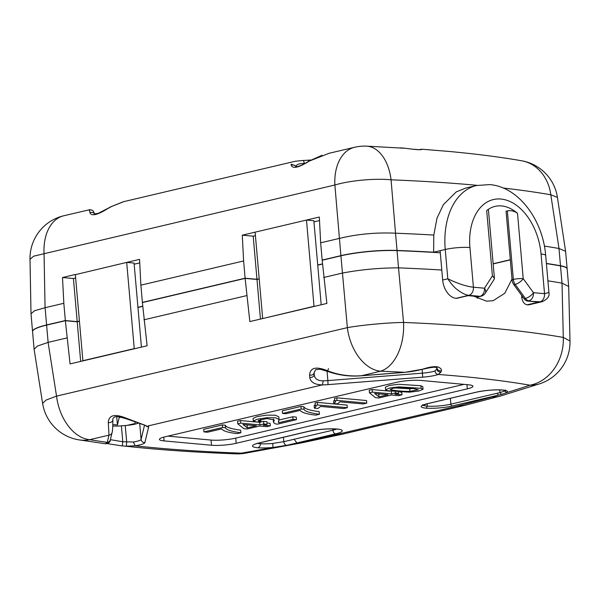 <?xml version="1.0" encoding="UTF-8"?>
<svg xmlns="http://www.w3.org/2000/svg" width="600" height="600" viewBox="0 0 600 600"><rect width="100%" height="100%" fill="white"/><g stroke="black" fill="none" stroke-linecap="round" stroke-linejoin="round"><path stroke-width="0.9" d="M322.702 260.115L322.163 260.07L320.655 242.82L319.327 217.042L306.48 220.065L313.853 220.74L321.202 304.778M306.48 220.065L242.28 235.185L253.2 236.183L255.42 235.657M263.197 318.435L314.017 306.285L306.495 220.237M314.017 306.285L314.565 306.337M262.657 318.382L255.127 232.335M142.928 302.452L142.387 302.4L140.88 285.157L139.545 259.373L126.705 262.395L134.07 263.07L141.428 347.108M83.422 360.765L82.883 360.712L75.345 274.493L62.498 277.515L73.425 278.513L75.645 277.987M126.705 262.395L75.352 274.665M82.883 360.712L134.243 348.623L126.712 262.567M134.243 348.623L134.79 348.668M542.662 301.567L529.665 304.642A17.543 11.558 -103.3 0 1 527.16 304.815L538.71 302.093L527.64 301.08A7.02 4.627 -103.3 0 1 524.107 298.755L513.877 284.722A7.02 4.627 -103.3 0 1 512.062 279.72L513.345 279.42A7.02 1.133 -5 0 1 523.222 278.64L533.452 292.673A7.02 5.152 95.2 0 1 528.923 300.78A7.02 4.627 -103.3 0 1 525.39 298.455A7.02 2.843 -36.1 0 0 533.452 292.673L544.53 293.685L548.918 292.53C549.795 296.1 547.575 299.145 542.25 301.673L540 301.793A7.02 5.152 -84.8 0 0 544.53 293.685L541.058 254.017A52.62 34.68 76.7 0 0 500.97 199.042A52.62 34.68 76.7 0 0 469.935 247.538L473.408 287.197L484.485 288.21L492.405 275.835L486.69 210.548A45.608 30.06 76.7 0 1 495.045 206.385A45.608 30.06 76.7 0 1 501.577 205.942A45.608 30.06 76.7 0 1 517.515 213.353C514.388 211.05 511.005 210.233 507.353 210.9L506.07 211.2L512.062 279.72M421.755 149.212L447.638 151.32C474.893 153.795 499.537 156.938 521.572 160.755A43.852 43.852 0 0 1 557.43 197.392L550.808 194.775L559.005 248.49L565.597 251.317L567.135 268.837A43.852 7.087 175 0 0 560.49 265.733A680.07 109.905 175 0 0 546.382 263.415M468.105 295.657L457.043 298.26A7.02 4.627 -103.3 0 1 456.037 298.327A17.543 11.558 -103.3 0 1 442.673 280.005L447.81 278.798C457.92 283.657 466.455 286.462 473.408 287.197A7.02 5.152 -84.8 0 1 468.877 295.305L467.595 295.605L478.665 296.618L479.947 296.317L468.877 295.305C465.772 295.035 462.075 293.272 457.793 290.017C454.763 287.97 451.433 284.228 447.81 278.798L445.245 249.48A70.162 46.245 -103.3 0 1 476.58 185.505L465.555 188.1L456.24 191.917L443.332 204.705L436.987 218.235L433.793 235.065A680.07 109.905 175 0 0 395.528 233.205L391.072 179.812C374.805 178.185 349.763 180.502 334.875 185.01L33.66 256.185L30.008 259.252L31.013 313.905L32.557 331.478A43.852 7.087 175 0 0 32.565 331.567M421.928 149.243C422.048 150.12 416.565 149.805 405.472 148.297L366.42 146.145A43.852 26.865 92.3 0 1 391.065 179.812A677.19 109.44 175 0 1 475.522 185.183A677.19 109.44 175 0 1 477.293 185.347M329.085 153.292L309.255 161.085C298.793 167.632 292.8 169.042 291.278 165.322L291.127 164.167L295.74 165.915M123.248 201.885L111.773 206.415M111.81 206.392L107.925 208.493C97.47 215.04 91.477 216.45 89.948 212.73C89.543 209.542 89.347 208.897 89.363 210.788M89.948 212.73A3.51 3.368 -15 0 1 94.582 214.02M405.457 148.297L406.147 148.38M420.045 149.64L421.688 149.212M322.005 155.31L309.127 161.017A3.51 0.413 60.3 0 1 309.255 161.085M485.257 293.197A7.02 4.447 -147.4 0 0 484.485 288.21A7.02 5.152 -84.8 0 1 479.947 296.317A7.02 4.627 76.7 0 0 480.952 296.25A7.02 7.02 0 0 0 485.257 293.197L494.213 279.21L494.423 278.34L492.405 275.835M480.952 296.25L479.67 296.55A7.02 4.627 -103.3 0 1 478.665 296.618M524.107 298.755L525.39 298.455L515.16 284.423A7.02 2.843 -36.1 0 0 523.222 278.64L517.515 213.353M527.16 304.815A7.02 4.627 -103.3 0 1 521.812 297.487L521.625 295.35M442.673 280.005L440.107 250.688L433.627 252.21A680.07 109.905 175 0 0 397.043 250.447A43.852 7.087 175 0 0 340.897 255.653L334.875 185.01A43.852 28.898 -103.3 0 1 354.615 147.278L328.98 153.315M493.147 263.752L510.315 259.71M73.425 278.513L77.198 321.623L79.418 321.105M137.947 307.32L142.718 306.195M134.175 264.21L139.733 262.897M253.2 236.183L256.972 279.293L259.192 278.767M317.722 264.99L322.5 263.865M313.95 221.873L319.507 220.567M140.88 285.157L243.608 260.962L245.115 278.212L256.972 279.293M243.608 260.962L242.28 235.185M142.387 302.4L245.115 278.212M94.68 214.035L93.24 211.042L92.213 210.165L89.843 209.67L63.795 215.76A43.852 28.898 -103.3 0 0 44.055 253.493L45.06 307.718L63.832 303.3L65.34 320.543L77.198 321.623M63.832 303.3L62.498 277.515M45.098 307.71L46.605 324.952L65.34 320.543M322.163 260.07L340.897 255.653M320.655 242.82L339.39 238.41M395.49 233.197C376.132 232.32 357.442 234.053 339.428 238.403M560.49 265.733L558.982 248.49A680.07 109.905 175 0 0 544.395 246.09M433.793 235.065L433.627 252.21M45.06 307.718L34.553 310.74L31.013 313.822M46.605 324.952A43.852 7.087 175 0 0 32.557 331.478M107.925 208.493A3.51 0.413 -119.7 0 0 107.76 208.433L98.22 213.36L94.343 213.952M295.913 166.613A3.51 3.368 165 0 0 291.278 165.322M420.45 149.377L419.798 149.655M302.678 160.56C303.472 160.425 304.005 161.363 304.275 163.373C298.59 163.493 295.845 164.708 296.048 167.017M413.46 388.493L409.695 388.778L394.98 387.938M409.92 391.357C405.495 391.673 390.555 390.345 390.375 389.52L393.27 388.185L400.59 387.615L412.972 388.433L418.312 389.7L409.92 391.357L409.695 388.778M387.495 390.705L409.388 392.168L418.763 391.043L422.993 389.287L421.125 388.305L398.783 386.873L389.76 387.998L385.635 389.715L387.495 390.705M390.375 389.52L390.338 389.092M422.76 386.7L420.9 385.717L398.558 384.285L389.528 385.41L385.41 387.127M203.94 431.91L207.435 432.232L221.587 428.895C223.32 431.092 228.532 432.668 237.225 433.627L240.877 432.765C231.308 431.46 226.17 429.795 225.472 427.763L222.645 427.507L203.94 431.91L203.715 429.322L222.42 424.92L222.645 427.507M225.472 427.763L225.248 425.183L222.42 424.92M225.248 425.183C225.945 427.207 231.083 428.873 240.653 430.178L240.877 432.765M248.257 424.98L247.065 425.265L246.495 424.822M242.978 424.5L256.335 425.722L247.29 427.853L242.978 424.5M259.673 426.022L266.767 426.668L270.315 425.835L263.22 425.19L267.127 424.268L263.79 423.967L259.89 424.882L240.683 423.135L237.788 423.817L243.803 428.67L247.14 428.978L259.673 426.022M247.29 427.853L247.065 425.265M237.788 423.817L237.562 421.23L240.458 420.548L240.683 423.135M259.89 424.882L259.657 422.295L257.002 422.055M256.087 421.972L240.458 420.548M263.79 423.967L263.565 421.38L259.657 422.295M267.127 424.268L266.895 421.68L263.565 421.38M270.315 425.835L270.09 423.248L267.007 422.97M296.49 419.67L292.995 419.355L278.827 422.692L278.347 422.115L279.06 419.438L275.625 417.795L267.12 417.72L257.655 419.1L253.298 420.945L256.882 422.077L260.903 421.26L258.097 420.487L266.858 418.537L274.222 419.978L273.548 422.58L275.28 423.84L277.395 424.17L296.49 419.67L296.265 417.082L292.77 416.768L279.007 420.007M260.903 421.26L260.737 419.355M273.495 419.077L273.322 419.993M278.827 422.692L278.678 420.96M279.06 419.438L278.835 416.85L275.4 415.207L266.895 415.132L257.423 416.513L253.072 418.357M292.995 419.355L292.77 416.768M282.495 413.415L285.99 413.73L300.142 410.4C301.875 412.59 307.087 414.173 315.78 415.132L319.433 414.27C309.862 412.965 304.725 411.293 304.028 409.268L301.2 409.013L282.495 413.415L282.27 410.827L300.975 406.425L301.2 409.013M304.028 409.268L303.803 406.68L300.975 406.425M303.803 406.68C304.5 408.705 309.638 410.377 319.207 411.683L319.433 414.27M343.77 408.54L347.317 407.7L317.565 404.993L315.278 405.533L316.125 406.418L314.355 408.173L317.873 408.495L320.587 406.425L343.77 408.54M314.355 408.173L314.13 405.585L315.218 404.88M317.565 404.993L317.34 402.405L315.045 402.945L315.278 405.533M347.317 407.7L347.093 405.12L317.34 402.405M363.225 403.957L366.772 403.125L337.02 400.41L334.725 400.95L335.58 401.835L333.81 403.59L337.327 403.912L340.043 401.842L363.225 403.957M333.81 403.59L333.585 401.01L334.673 400.298M337.02 400.41L336.795 397.822L334.5 398.362L334.725 400.95M366.772 403.125L366.548 400.537L336.795 397.822M379.928 393.975L378.735 394.26L378.165 393.817M374.647 393.495L388.005 394.717L378.96 396.847L374.647 393.495M391.342 395.018L398.438 395.67L401.985 394.83L394.89 394.185L398.79 393.263L395.46 392.963L391.553 393.877L372.353 392.13L369.457 392.812L375.472 397.665L378.81 397.972L391.342 395.018M378.96 396.847L378.735 394.26M369.457 392.812L369.233 390.225L372.127 389.543L372.353 392.13M390.015 391.17L372.127 389.543M391.553 393.877L391.335 391.35M395.46 392.963L395.355 391.763M398.79 393.263L398.685 392.018M401.985 394.83L401.76 392.243L400.32 392.115M110.377 439.665L122.79 441.757L133.358 442.005L135.188 445.83A633.398 102.36 175 0 0 241.395 453.143A821.602 132.773 175 0 0 273.067 447.45A20.872 3.375 -5 0 1 258.075 447.803C259.92 446.43 260.647 445.08 260.25 443.745L260.168 442.763M273.067 447.45L272.647 443.445L283.8 441.675L332.925 430.185A3.51 2.31 76.7 0 0 335.603 433.845L296.873 442.965A43.852 23.288 -100.9 0 0 301.395 442.92L245.175 453.225A43.852 20.332 80.1 0 1 241.395 453.143A43.852 26.385 92.1 0 1 236.025 453.855A43.852 43.852 0 0 0 245.175 453.225M336.9 429.09L337.688 429.06A20.872 3.375 -5 0 1 335.603 433.845M273.067 447.472L286.582 445.35L296.88 442.98L294.195 439.305M423.053 405.135A17.362 2.805 175 0 0 427.335 406.162L427.132 403.793M450.382 398.317L450.893 404.168L500.01 392.595L504.757 390.982A17.362 2.805 175 0 0 505.365 390.518M105.45 443.737L107.257 442.365A3.51 3.458 13.5 0 0 110.347 439.785M42.623 403.373L46.05 400.065L56.535 396.127A43.852 28.898 76.7 0 0 89.7 439.68A633.398 102.36 175 0 0 107.257 442.365L108.99 435.143L108.3 422.438A3.51 2.88 -0.1 0 0 112.875 419.685A3.51 2.88 -0.1 0 0 112.875 419.625C112.852 426.442 112.597 430.732 112.095 432.502M112.163 432.188A3.51 3.458 13.5 0 1 112.102 432.51L110.363 439.732C110.438 441.923 108.877 443.272 105.69 443.805L78.765 439.838A43.852 36.63 99.4 0 0 89.7 439.68L108.99 435.143A3.51 3.458 13.5 0 0 112.095 432.548M125.243 425.543L121.403 425.85L122.79 441.757L122.235 445.838L126.345 446.197L126.69 442.095L125.243 425.543A13.86 2.243 175 0 0 127.095 425.377L134.917 423.54L135.322 421.83M436.868 367.793C437.377 370.087 438.862 371.085 441.33 370.785C442.455 369.157 438.308 366.593 436.935 366.788C433.755 366.45 429.69 367.035 424.74 368.558L424.643 368.85M78.765 439.838A43.852 43.852 0 0 1 42.608 403.38L34.102 349.23L37.53 346.028L48.09 342.382L56.535 396.127L347.355 327.645A43.852 28.898 76.7 0 0 380.528 371.205L361.207 375.795C349.575 376.71 338.325 375.225 327.45 371.317L327.6 370.793C338.025 374.895 349.237 376.545 361.23 375.743L404.685 372.322C412.418 371.587 419.1 370.327 424.74 368.55M328.538 368.632L327.442 371.332L320.048 369.248L315.81 369.6L314.205 372.278A3.51 2.88 179.9 0 1 309.623 375.03C310.132 367.575 316.125 366.165 327.6 370.793M492.135 396.99A43.852 33.742 73.6 0 0 500.73 395.947L464.737 405.39A43.852 28.898 -103.3 0 1 458.46 405.817L492.135 396.99A821.602 132.773 175 0 0 498.465 395.107L452.228 405.998A19.117 3.09 -5 0 1 426.24 408.188A19.117 3.09 -5 0 1 427.283 403.71L476.332 392.16A1.755 1.155 76.7 0 0 476.588 392.145C485.722 390.255 494.52 389.558 502.972 390.067L503.295 390.045A19.117 3.09 -5 0 1 506.572 392.655L501.375 394.425L500.01 392.595L499.778 389.895M497.13 393.278L498.465 395.107L501.375 394.425M500.73 395.947L539.977 383.707A43.852 35.782 -108.4 0 1 529.935 385.2A633.398 102.36 175 0 0 459.518 376.23A633.398 102.36 175 0 0 438.285 374.468M562.035 283.155L563.287 337.418L570 341.025L568.673 286.462L562.013 283.147A680.07 109.905 175 0 0 547.905 280.83M342.465 273.067L347.355 327.645C362.4 324.975 387.45 322.657 403.545 322.447L398.52 267.862C379.23 267.9 360.548 269.632 342.465 273.067L340.913 255.825A43.852 7.087 -5 0 1 397.058 250.62L398.52 267.862M108.3 422.438C108.81 414.982 114.802 413.572 126.278 418.2L146.355 425.76M145.597 425.498A3.51 3.458 13.5 0 0 148.672 426.855A17.362 2.805 -5 0 0 147.915 425.978L322.305 384.908C314.685 384.66 310.515 382.185 309.788 377.475L309.623 375.03M133.358 442.005A13.86 2.243 175 0 0 141.097 439.41A3.51 3.458 13.5 0 0 144.892 442.582A17.362 2.805 -5 0 1 135.188 445.83L126.345 446.175M322.312 384.938L323.28 380.835M314.183 374.295C314.475 378.66 317.52 380.835 323.303 380.82A13.86 2.243 175 0 0 327.87 380.595L327.045 371.19M309.803 377.43C312.457 377.58 313.935 376.538 314.243 374.295L314.243 374.61M422.19 369.51L422.67 377.175L328.028 384.623L327.87 380.595L422.513 373.147A13.86 2.243 175 0 0 434.947 370.987L436.8 369.075C437.332 371.212 438.75 372.21 441.037 372.075L441.3 370.695M138.637 422.985A13.86 2.243 -5 0 1 127.095 425.377M121.403 425.85A13.86 2.243 -5 0 1 112.762 426.015M126.278 418.2L126.113 418.74L130.312 420.165M130.335 420.097L130.433 419.707M121.065 417.12L119.22 417.555L117.435 424.972L112.815 424.553M259.207 278.94L256.987 279.465L245.13 278.385L142.403 302.572L147.105 345.772L70.058 363.915L65.355 320.715L77.213 321.795L79.433 321.278M340.913 255.825L322.178 260.243L326.88 303.435L249.84 321.577L245.13 278.385M562.013 283.147L560.505 265.905A43.852 7.087 -5 0 1 567.15 269.01L568.673 286.462M510.33 259.882L493.162 263.925M560.505 265.905A680.07 109.905 175 0 0 546.398 263.587M440.287 252.788A680.07 109.905 175 0 0 397.058 250.62M441.803 270.03A680.07 109.905 175 0 0 398.565 267.862M323.685 277.485L342.428 273.075M322.515 264.038L317.737 265.163M260.452 319.08L256.987 279.465M143.91 319.815L246.645 295.627M142.733 306.368L137.962 307.493M80.677 361.41L77.213 321.795M34.11 349.222L32.572 331.65A43.852 7.087 -5 0 1 46.62 325.125L48.127 342.375L66.863 337.957M46.62 325.125L65.355 320.715M473.67 296.16L486.577 301.17L493.103 300.728L504.772 293.288L512.002 279.06M116.685 416.535L117.435 424.972M119.153 416.715L119.22 417.555M477.263 298.335L478.455 296.595M434.947 370.987C435.345 373.043 436.447 374.205 438.263 374.475L441.037 372.067M420.893 380.438A17.543 2.835 175 0 0 396.195 382.38L165.053 436.808A17.543 2.835 175 0 0 159.435 439.418A17.543 2.835 175 0 0 164.062 440.91L211.478 445.237A17.543 2.835 175 0 0 236.175 443.295L467.317 388.86A17.543 2.835 175 0 0 472.935 386.257A17.543 2.835 175 0 0 468.3 384.757L420.893 380.438M167.925 436.132L211.028 440.062A17.543 2.835 175 0 0 235.725 438.12L463.995 384.368M452.228 405.998A1.755 1.155 -103.3 0 1 450.893 404.168A17.362 2.805 175 0 1 427.335 406.162L426.248 408.188M538.71 302.093L540 301.793L527.64 301.08M521.572 160.755A43.852 36.953 99.8 0 1 550.808 194.775A677.19 109.44 175 0 0 503.22 188.025M440.107 250.688L445.245 249.48A17.543 2.835 -5 0 1 469.935 247.538M476.58 185.505L489.728 184.597C519.067 186.938 543 220.59 545.692 255.517A17.543 2.835 175 0 0 541.058 254.017M507.353 210.9L513.345 279.42A7.02 4.627 76.7 0 0 515.16 284.423L513.877 284.722M521.812 297.487L522.982 297.21M467.595 295.605L456.037 298.327M395.528 233.205L397.043 250.447M308.4 160.275L308.647 161.28M304.98 163.35A13.86 2.243 -5 0 1 304.275 163.373M421.125 388.305L420.9 385.717M257.722 443.385A17.362 2.805 175 0 0 260.25 443.745A17.362 2.805 175 0 0 272.647 443.445M255.24 444.045L259.665 442.875A3.51 2.31 -103.3 0 1 259.163 442.912L308.212 431.362A20.872 3.375 -5 0 1 337.597 429.053A20.872 3.375 -5 0 1 337.688 429.06M258.075 447.803A20.872 3.375 -5 0 1 259.163 442.912M259.665 442.875L308.715 431.325A3.51 2.31 -103.3 0 1 308.212 431.362M283.418 437.287L283.8 441.675C284.168 443.842 285.097 445.072 286.582 445.365M332.812 428.895L332.925 430.185A17.362 2.805 175 0 0 336.638 429.067M504.757 390.982L506.572 392.655A821.602 132.773 175 0 0 529.935 385.2A43.852 36.953 99.8 0 0 563.287 337.418A677.19 109.44 -5 0 0 488.002 327.825A677.19 109.44 -5 0 0 403.545 322.447A43.852 26.865 92.3 0 1 380.528 371.205A633.398 102.36 175 0 1 404.685 372.322M296.782 442.987L336.053 434.64A43.852 28.898 76.7 0 0 342.33 434.213L301.395 442.92M336.053 434.64L458.46 405.817M144.54 425.1L141.097 439.41L139.695 423.353M436.897 367.793L436.793 369.09L436.68 367.718M148.672 426.855L144.892 442.582M328.028 384.623A17.362 2.805 -5 0 1 322.395 384.908M438.24 374.475A17.362 2.805 -5 0 1 422.67 377.175M163.733 437.138L164.062 440.91M211.028 440.062L211.478 445.237M235.725 438.12L236.175 443.295M466.942 384.638L467.317 388.86M476.332 392.16A19.117 3.09 -5 0 1 503.303 390.045M427.283 403.71A1.755 1.155 76.7 0 0 427.53 403.695A1.755 1.155 76.7 0 0 427.763 403.597M422.752 404.678L422.535 405.457L427.53 403.695L476.588 392.145A1.755 1.155 76.7 0 0 476.812 392.048M63.795 215.76A43.852 43.852 0 0 0 30 259.252M295.23 161.265L123.218 201.765M366.42 146.145A43.852 43.852 0 0 0 354.615 147.278M400.553 147.825L405.465 148.29M411.638 149.1L420.037 149.738M545.692 255.517L548.933 292.522M557.43 197.392L565.597 251.317M111.66 206.37L107.76 208.433M295.673 166.545C296.228 166.365 297.457 168.097 309.09 161.025M295.882 166.192L296.017 166.627M310.935 160.028L302.91 160.5M296.01 166.635L295.808 165.885M302.888 160.485L295.373 161.257M123.27 201.78L111.66 206.43M494.423 278.34L488.385 209.303M385.582 389.73L385.357 387.143M423.053 389.28L422.82 386.7M273.532 422.58L273.308 419.993M253.298 420.945L253.065 418.357M308.715 431.325C318.51 429.308 327.938 428.558 336.983 429.097L337.043 429.097M336.998 429.097L339.225 429.285M122.227 445.92L107.355 443.647M436.875 367.425L437.085 367.928C436.185 368.618 439.41 365.445 424.702 368.843L404.655 372.375L361.207 375.795M539.977 383.707A43.852 43.852 0 0 0 570 341.025M464.737 405.39L342.33 434.213M236.025 453.855C194.085 452.325 156.218 449.655 122.43 445.845M112.875 419.685C112.59 418.778 113.288 417.817 114.975 416.812L118.65 416.647L126.113 418.74M314.205 372.278L314.197 374.61M146.355 425.798L130.29 420.12M502.95 390.067L505.928 390.75L505.575 390.015"/></g></svg>
